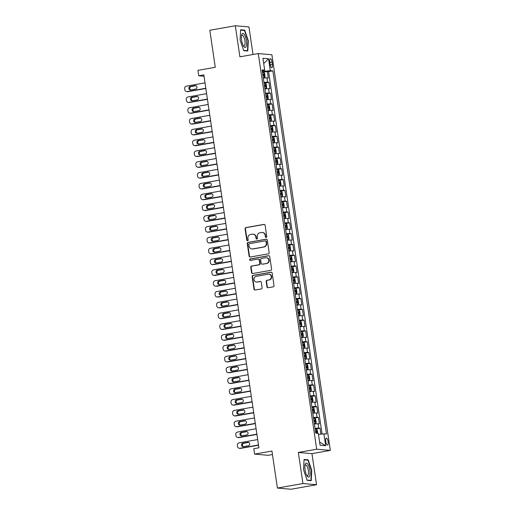 <?xml version="1.0" encoding="UTF-8"?>
<svg xmlns="http://www.w3.org/2000/svg" width="515" height="515" viewBox="0 0 515 515"><rect width="100%" height="100%" fill="white"/><g stroke="black" fill="none" stroke-linecap="round" stroke-linejoin="round"><path stroke-width="0.77" d="M266.191 237.415A0.753 0.708 -85 0 0 266.776 236.552L265.116 225.274A1.075 1.011 -85 0 0 263.957 224.392L245.925 227.585A1.075 1.011 -85 0 0 245.082 228.827L246.749 240.099A0.753 0.708 -85 0 0 247.561 240.717A0.753 0.708 -85 0 0 248.153 239.848L247.934 238.394A3.444 3.245 -85 0 1 250.638 234.428L252.144 234.164A3.444 3.245 -85 0 1 255.846 236.99L256.064 238.451A0.753 0.708 -85 0 0 256.876 239.069A0.753 0.708 -85 0 0 257.468 238.2L257.249 236.739A3.444 3.245 -85 0 1 259.953 232.78L261.453 232.51A3.444 3.245 -85 0 1 265.161 235.342L265.38 236.797A0.753 0.708 -85 0 0 266.191 237.415A0.753 0.708 -85 0 1 265.746 236.829L265.38 236.797M328.126 441.67A3.508 1.146 80 0 0 326.336 438.117A3.508 1.146 80 0 0 325.77 441.464A3.508 1.146 80 0 0 327.559 445.024A3.508 1.146 80 0 0 328.126 441.67M266.963 286.849A1.075 1.011 -85 0 0 268.122 287.731L273.175 286.836A1.075 1.011 -85 0 0 274.019 285.6L272.171 273.079A1.075 1.011 -85 0 0 271.012 272.19L252.987 275.383A1.075 1.011 -85 0 0 252.144 276.626L253.992 289.147A1.075 1.011 -85 0 0 255.15 290.029L261.26 288.947A1.075 1.011 -85 0 0 262.103 287.705L261.311 282.349A1.075 1.011 -85 0 0 260.152 281.467L257.127 282.001A2.878 2.71 -85 0 1 253.992 279.284A2.878 2.71 -85 0 1 256.283 276.323L268.154 274.225A2.878 2.71 -85 0 1 271.283 276.941A2.878 2.71 -85 0 1 268.991 279.903L267.015 280.25A1.075 1.011 -85 0 0 266.171 281.486L266.963 286.849L267.33 286.881A1.075 1.011 -85 0 0 268.058 287.743M253.013 54.506L248.945 26.941L235.323 25.75L209.811 30.269L215.276 67.291L197.934 70.362L198.732 75.769L203.831 74.868L258.903 447.799L253.798 448.7L254.597 454.108L268.225 455.299L272.461 454.545M302.923 483.54L316.545 484.731L311.955 453.657L298.333 452.46L302.923 483.54L277.411 488.059L271.946 451.037L254.597 454.108M298.333 452.46L316.699 449.209L258.279 53.573L271.901 54.764L330.321 450.4L316.699 449.209M235.323 25.75L239.913 56.83L258.279 53.573M268.302 253.837A1.075 1.011 -85 0 0 269.152 252.601L267.298 240.08A1.075 1.011 -85 0 0 266.139 239.192L248.114 242.385A1.075 1.011 -85 0 0 247.271 243.627L249.118 256.148A1.075 1.011 -85 0 0 250.277 257.03L268.302 253.837M269.738 256.579L271.585 269.1A1.075 1.011 -85 0 1 270.742 270.336L252.711 273.529A1.075 1.011 -85 0 1 251.552 272.647L250.76 267.285A1.075 1.011 -85 0 1 251.61 266.049L258.916 264.755A1.075 1.011 -85 0 0 259.766 263.513L259.238 259.959A1.075 1.011 -85 0 0 258.079 259.077L250.47 260.423A0.753 0.708 -85 0 1 249.653 259.715A0.753 0.708 -85 0 1 250.251 258.942L268.579 255.691A1.075 1.011 -85 0 1 269.738 256.579M316.545 484.731L291.033 489.25L277.411 488.059M320.89 434.158L320.015 428.229L315.669 428.995M315.045 428.403A4.384 0.361 -8.4 0 1 318.669 428.107L318.032 423.787L319.377 423.903L318.418 417.414L314.073 418.186M313.448 417.588A4.384 0.361 -8.4 0 1 317.073 417.298L316.435 412.972L317.781 413.094L316.822 406.605L312.476 407.378M311.852 406.779A4.384 0.361 -8.4 0 1 315.476 406.49L314.839 402.164L316.184 402.286L315.225 395.797L310.88 396.569M310.255 395.971A4.384 0.361 -8.4 0 1 313.88 395.681L313.242 391.355L314.588 391.471L313.629 384.988L309.283 385.754M308.659 385.162A4.384 0.361 -8.4 0 1 312.283 384.872L311.646 380.546L312.991 380.662L312.032 374.18L307.687 374.946M307.062 374.353A4.384 0.361 -8.4 0 1 310.687 374.057L310.049 369.738L311.395 369.854L310.436 363.371L306.09 364.137M305.466 363.545A4.384 0.361 -8.4 0 1 309.09 363.249L308.453 358.929L309.798 359.045L308.839 352.556L304.494 353.329M303.869 352.73A4.384 0.361 -8.4 0 1 307.5 352.44L306.856 348.114L308.202 348.237L307.243 341.748L302.897 342.52M302.273 341.921A4.384 0.361 -8.4 0 1 305.904 341.632L305.26 337.306L306.605 337.422L305.646 330.939L301.301 331.712M300.676 331.113A4.384 0.361 -8.4 0 1 304.307 330.823L303.663 326.497L305.009 326.613L304.05 320.13L299.704 320.897M299.08 320.304A4.384 0.361 -8.4 0 1 302.711 320.015L302.067 315.689L303.412 315.804L302.453 309.322L298.108 310.088M297.483 309.496A4.384 0.361 -8.4 0 1 301.114 309.2L300.477 304.88L301.816 304.996L300.863 298.507L296.511 299.279M295.887 298.687A4.384 0.361 -8.4 0 1 299.518 298.391L298.88 294.071L300.219 294.187L299.267 287.698L294.915 288.471M294.29 287.872A4.384 0.361 -8.4 0 1 297.921 287.582L297.284 283.256L298.623 283.379L297.67 276.89L293.318 277.662M292.694 277.064A4.384 0.361 -8.4 0 1 296.325 276.774L295.687 272.448L297.026 272.564L296.074 266.081L291.722 266.854M291.097 266.255A4.384 0.361 -8.4 0 1 294.728 265.965L294.091 261.639L295.43 261.755L294.477 255.273L290.132 256.039M289.501 255.446A4.384 0.361 -8.4 0 1 293.132 255.157L292.494 250.831L293.833 250.947L292.88 244.464L288.535 245.23M287.904 244.638A4.384 0.361 -8.4 0 1 291.535 244.342L290.898 240.022L292.243 240.138L291.284 233.649L286.939 234.422M286.308 233.823A4.384 0.361 -8.4 0 1 289.939 233.533L289.301 229.207L290.647 229.33L289.688 222.841L285.342 223.613M284.718 223.014A4.384 0.361 -8.4 0 1 288.342 222.725L287.705 218.399L289.05 218.521L288.091 212.032L283.746 212.804M283.121 212.206A4.384 0.361 -8.4 0 1 286.746 211.916L286.108 207.59L287.454 207.706L286.495 201.223L282.149 201.989M281.525 201.397A4.384 0.361 -8.4 0 1 285.149 201.107L284.512 196.782L285.857 196.897L284.898 190.415L280.553 191.181M279.928 190.589A4.384 0.361 -8.4 0 1 283.553 190.293L282.915 185.973L284.261 186.089L283.302 179.606L278.956 180.372M278.332 179.78A4.384 0.361 -8.4 0 1 281.956 179.484L281.319 175.164L282.664 175.28L281.705 168.791L277.36 169.564M276.735 168.965A4.384 0.361 -8.4 0 1 280.36 168.675L279.722 164.349L281.068 164.472L280.109 157.983L275.763 158.755M275.139 158.157A4.384 0.361 -8.4 0 1 278.763 157.867L278.126 153.541L279.471 153.663L278.512 147.174L274.167 147.947M273.542 147.348A4.384 0.361 -8.4 0 1 277.167 147.058L276.529 142.732L277.875 142.848L276.916 136.366L272.57 137.132M271.946 136.539A4.384 0.361 -8.4 0 1 275.57 136.25L274.933 131.924L276.278 132.04L275.319 125.557L270.974 126.323M270.349 125.731A4.384 0.361 -8.4 0 1 273.974 125.435L273.336 121.115L274.682 121.231L273.723 114.748L269.377 115.515M268.753 114.922A4.384 0.361 -8.4 0 1 272.377 114.626L271.74 110.307L273.085 110.422L272.126 103.933L267.781 104.706M267.156 104.107A4.384 0.361 -8.4 0 1 270.781 103.818L270.143 99.492L271.489 99.614L270.53 93.125L266.184 93.897M265.56 93.299A4.384 0.361 -8.4 0 1 269.191 93.009L268.547 88.683L269.892 88.799L268.933 82.316L267.594 82.2A4.384 0.361 171.6 0 0 263.963 82.49M264.588 83.089L268.933 82.316M269.763 61.942L270.111 64.317A3.399 1.114 80 0 0 271.849 67.768A3.399 1.114 80 0 0 272.396 64.517L272.042 62.141A3.399 1.114 80 0 0 270.311 58.697A3.399 1.114 80 0 0 269.763 61.942M318.476 434.415L323.916 433.836L326.491 434.061L272.86 70.858L270.278 70.632L262.36 71.643M323.916 433.836L325.667 445.726L320.072 445.237L318.315 433.347L315.74 433.121L262.109 69.918L264.684 70.143L262.927 58.247L268.527 58.742L270.278 70.632M322.087 434.029L268.572 71.617L267.337 71.508L268.296 77.99L266.95 77.874A4.384 0.361 171.6 0 0 263.326 78.164M269.191 93.009L270.53 93.125M270.781 103.818L272.126 103.933M272.377 114.626L273.723 114.748M273.974 125.435L275.319 125.557M275.57 136.25L276.916 136.366M277.167 147.058L278.512 147.174M278.763 157.867L280.109 157.983M280.36 168.675L281.705 168.791M281.956 179.484L283.302 179.606M283.553 190.293L284.898 190.415M285.149 201.107L286.495 201.223M286.746 211.916L288.091 212.032M288.342 222.725L289.688 222.841M289.939 233.533L291.284 233.649M291.535 244.342L292.88 244.464M293.132 255.157L294.477 255.273M294.728 265.965L296.074 266.081M296.325 276.774L297.67 276.89M297.921 287.582L299.267 287.698M299.518 298.391L300.863 298.507M301.114 309.2L302.453 309.322M302.711 320.015L304.05 320.13M304.307 330.823L305.646 330.939M305.904 341.632L307.243 341.748M307.5 352.44L308.839 352.556M309.09 363.249L310.436 363.371M310.687 374.057L312.032 374.18M312.283 384.872L313.629 384.988M313.88 395.681L315.225 395.797M315.476 406.49L316.822 406.605M317.073 417.298L318.418 417.414M318.669 428.107L320.015 428.229M264.729 71.225L264.575 70.175M311.955 453.657L330.321 450.4M198.732 75.769L204.037 76.233M262.991 72.274L267.337 71.508M268.572 71.617L272.86 70.858M262.257 70.935L264.684 70.143M268.547 88.683A4.384 0.361 171.6 0 0 264.922 88.979M270.143 99.492A4.384 0.361 171.6 0 0 266.519 99.788M271.74 110.307A4.384 0.361 171.6 0 0 268.115 110.596M273.336 121.115A4.384 0.361 171.6 0 0 269.712 121.405M274.933 131.924A4.384 0.361 171.6 0 0 271.308 132.213M276.529 142.732A4.384 0.361 171.6 0 0 272.905 143.022M278.126 153.541A4.384 0.361 171.6 0 0 274.501 153.837M279.722 164.349A4.384 0.361 171.6 0 0 276.098 164.645M281.319 175.164A4.384 0.361 171.6 0 0 277.688 175.454M282.915 185.973A4.384 0.361 171.6 0 0 279.284 186.263M284.512 196.782A4.384 0.361 171.6 0 0 280.881 197.071M286.108 207.59A4.384 0.361 171.6 0 0 282.478 207.88M287.705 218.399A4.384 0.361 171.6 0 0 284.074 218.695M289.301 229.207A4.384 0.361 171.6 0 0 285.671 229.503M290.898 240.022A4.384 0.361 171.6 0 0 287.267 240.312M292.494 250.831A4.384 0.361 171.6 0 0 288.864 251.12M294.091 261.639A4.384 0.361 171.6 0 0 290.46 261.929M295.687 272.448A4.384 0.361 171.6 0 0 292.057 272.744M297.284 283.256A4.384 0.361 171.6 0 0 293.653 283.553M298.88 294.071A4.384 0.361 171.6 0 0 295.25 294.361M300.477 304.88A4.384 0.361 171.6 0 0 296.846 305.17M302.067 315.689A4.384 0.361 171.6 0 0 298.443 315.978M303.663 326.497A4.384 0.361 171.6 0 0 300.039 326.787M305.26 337.306A4.384 0.361 171.6 0 0 301.636 337.602M306.856 348.114A4.384 0.361 171.6 0 0 303.232 348.41M308.453 358.929A4.384 0.361 171.6 0 0 304.829 359.219M310.049 369.738A4.384 0.361 171.6 0 0 306.425 370.027M311.646 380.546A4.384 0.361 171.6 0 0 308.022 380.836M313.242 391.355A4.384 0.361 171.6 0 0 309.618 391.645M314.839 402.164A4.384 0.361 171.6 0 0 311.215 402.46M316.435 412.972A4.384 0.361 171.6 0 0 312.811 413.268M318.032 423.787A4.384 0.361 171.6 0 0 314.408 424.077M263.712 63.557L268.527 58.742M325.667 445.726L319.609 442.076M240.106 40.041L243.698 50.65L247.799 51.011L248.307 40.756L244.715 30.147L240.614 29.786L240.106 40.041M311.247 480.695L311.762 470.44L308.17 459.831L304.069 459.47L303.554 469.725L307.146 480.334L311.247 480.695M243.305 30.398L244.715 30.147M247.979 40.814L248.307 40.756M306.753 460.082L308.17 459.831M311.427 470.504L311.762 470.44M265.746 236.829L265.528 235.374A3.444 3.245 -85 0 0 262.624 232.51L262.257 232.477M252.942 234.125L253.309 234.158A3.444 3.245 -85 0 1 256.213 237.022L256.431 238.484A0.753 0.708 -85 0 0 256.882 239.063M264.388 224.418A1.075 1.011 -85 0 0 264.324 224.424L246.299 227.617A1.075 1.011 -85 0 0 245.449 228.86L247.116 240.132A0.753 0.708 -85 0 0 247.567 240.717M266.577 239.218A1.075 1.011 -85 0 0 266.513 239.224L248.481 242.417A1.075 1.011 -85 0 0 247.638 243.659L249.485 256.18A1.075 1.011 -85 0 0 250.213 257.036M266.068 241.496A0.753 0.708 -85 0 0 265.257 240.872L249.434 243.679A0.753 0.708 -85 0 0 248.842 244.548L249.073 246.086A3.444 3.245 -85 0 0 252.775 248.912L263.596 246.994A3.444 3.245 -85 0 0 266.3 243.035L266.068 241.496L266.442 241.529A0.753 0.708 -85 0 0 265.804 240.898L265.437 240.866M251.977 248.945L252.344 248.977A3.444 3.245 -85 0 0 253.148 248.945L252.775 248.912M266.442 241.529L266.667 243.067A3.444 3.245 -85 0 1 263.963 247.026L253.148 248.945M258.33 259.064L258.697 259.097A1.075 1.011 -85 0 1 259.605 259.991L260.133 263.545A1.075 1.011 -85 0 1 259.29 264.787L251.977 266.081A1.075 1.011 -85 0 0 251.133 267.317L251.925 272.68A1.075 1.011 -85 0 0 252.646 273.536M269.01 255.717A1.075 1.011 -85 0 0 268.946 255.723L250.618 258.974A0.753 0.708 -85 0 0 250.483 260.423M266.506 263.41A2.878 2.71 -85 0 0 266.339 257.706A2.878 2.71 -85 0 0 265.669 257.732L261.485 258.472A1.075 1.011 -85 0 0 260.642 259.715L261.169 263.268A1.075 1.011 -85 0 0 262.322 264.15L266.873 263.442A2.878 2.71 -85 0 0 266.706 257.738L266.339 257.706M262.077 264.163L262.444 264.195A1.075 1.011 -85 0 0 262.695 264.182L262.322 264.15M266.873 263.442L262.695 264.182M268.824 274.192L269.191 274.225A2.878 2.71 -85 0 1 269.358 279.935L267.382 280.282A1.075 1.011 -85 0 0 266.538 281.518L267.33 286.881M256.457 282.033L256.824 282.066A2.878 2.71 -85 0 0 257.494 282.033L257.127 282.001M260.59 281.486A1.075 1.011 -85 0 0 260.519 281.499L257.494 282.033M271.45 272.216A1.075 1.011 -85 0 0 271.386 272.223L253.354 275.416A1.075 1.011 -85 0 0 252.511 276.658L254.359 289.179A1.075 1.011 -85 0 0 255.086 290.035M263.281 77.881L264.498 77.668L265.077 76.651L264.601 73.407L263.699 72.261L262.463 72.319M205.813 88.265L187.196 91.561A2.195 2.066 -85 0 1 184.84 89.758L184.679 88.677A2.195 2.066 -85 0 1 186.398 86.153L205.015 82.857M264.498 77.668L263.262 77.726M205.846 88.496L188.117 91.638A2.195 2.066 95 0 1 187.608 91.664L186.688 91.58M195.977 85.702L191.136 86.559A1.757 1.654 -85 0 0 190.788 89.925M262.959 75.673L263.796 75.608L263.603 74.315L262.766 74.372M190.73 89.932L195.623 89.069A1.757 1.654 -85 0 0 195.52 85.593A1.757 1.654 -85 0 0 195.114 85.606L190.215 86.475A1.757 1.654 -85 0 0 190.318 89.951A1.757 1.654 -85 0 0 190.73 89.932M246.395 40.646A7.126 2.33 80 0 0 244.033 34.106A7.126 2.33 80 0 0 241.632 35.059A7.126 2.33 80 0 0 241.612 40.228A7.126 2.33 80 0 0 243.627 46.299A7.126 2.33 80 0 0 246.073 46.672A7.126 2.33 80 0 0 246.395 40.646M243.183 45.532A5.395 1.764 80 0 0 244.013 45.912A5.395 1.764 80 0 0 244.882 40.756A5.395 1.764 80 0 0 242.134 35.284A5.395 1.764 80 0 0 241.484 35.928M240.595 30.16L244.496 30.501L247.979 40.782L247.483 50.715L243.601 50.373M246.479 50.895L247.483 50.715M307.751 464.137A7.126 2.33 80 0 0 305.086 464.742A7.126 2.33 80 0 0 307.075 475.982A7.126 2.33 80 0 0 307.152 476.098A7.126 2.33 80 0 0 310.043 473.813A7.126 2.33 80 0 0 307.751 464.137M306.631 475.223A5.395 1.764 80 0 0 307.461 475.596A5.395 1.764 80 0 0 308.466 471.592A5.395 1.764 80 0 0 306.747 465.76A5.395 1.764 80 0 0 305.582 464.974A5.395 1.764 80 0 0 304.932 465.612M309.927 480.579L310.931 480.398L307.056 480.064M304.05 459.844L307.951 460.185L311.427 470.465L310.931 480.398M264.877 88.689L266.094 88.477L266.673 87.46L266.197 84.215L265.296 83.07L264.06 83.127M207.41 99.073L188.793 102.369A2.195 2.066 -85 0 1 186.436 100.567L186.276 99.485A2.195 2.066 -85 0 1 187.994 96.962L206.612 93.666M266.094 88.477L264.858 88.535M207.442 99.311L189.713 102.446A2.195 2.066 95 0 1 189.205 102.472L188.284 102.388M197.573 96.511L192.732 97.367A1.757 1.654 -85 0 0 192.385 100.734M264.555 86.481L265.392 86.423L265.199 85.123L264.362 85.187M192.327 100.747L197.219 99.878A1.757 1.654 -85 0 0 197.116 96.402A1.757 1.654 -85 0 0 196.711 96.421L191.812 97.284A1.757 1.654 -85 0 0 191.915 100.76A1.757 1.654 -85 0 0 192.327 100.747M266.474 99.504L267.691 99.286L268.27 98.268L267.794 95.024L266.892 93.885L265.656 93.942M209 109.882L190.389 113.178A2.195 2.066 -85 0 1 188.033 111.375L187.872 110.294A2.195 2.066 -85 0 1 189.591 107.77L208.208 104.474M267.691 99.286L266.455 99.344M209.039 110.12L191.31 113.261A2.195 2.066 95 0 1 190.801 113.281L189.881 113.203M199.17 107.32L194.329 108.176A1.757 1.654 -85 0 0 193.981 111.543M266.152 97.29L266.989 97.232L266.796 95.932L265.959 95.996M193.917 111.555L198.816 110.686A1.757 1.654 -85 0 0 198.713 107.21A1.757 1.654 -85 0 0 198.307 107.229L193.408 108.099A1.757 1.654 -85 0 0 193.511 111.575A1.757 1.654 -85 0 0 193.917 111.555M268.07 110.313L269.287 110.094L269.866 109.077L269.39 105.839L268.489 104.693L267.253 104.751M210.596 120.69L191.986 123.986A2.195 2.066 -85 0 1 189.629 122.19L189.469 121.109A2.195 2.066 -85 0 1 191.187 118.585L209.798 115.289M269.287 110.094L268.051 110.152M210.635 120.928L192.906 124.07A2.195 2.066 95 0 1 192.398 124.089L191.477 124.012M200.766 118.128L195.925 118.984A1.757 1.654 -85 0 0 195.578 122.351M267.749 108.099L268.585 108.041L268.392 106.74L267.555 106.805M195.513 122.364L200.412 121.495A1.757 1.654 -85 0 0 200.309 118.019A1.757 1.654 -85 0 0 199.904 118.038L195.005 118.907A1.757 1.654 -85 0 0 195.108 122.383A1.757 1.654 -85 0 0 195.513 122.364M269.667 121.122L270.884 120.903L271.463 119.892L270.987 116.647L270.085 115.502L268.849 115.56M212.193 131.499L193.582 134.795A2.195 2.066 -85 0 1 191.226 132.999L191.065 131.917A2.195 2.066 -85 0 1 192.784 129.394L211.395 126.098M270.884 120.903L269.648 120.967M212.232 131.737L194.503 134.879A2.195 2.066 95 0 1 193.994 134.898L193.074 134.821M202.363 128.937L197.522 129.793A1.757 1.654 -85 0 0 197.174 133.166M269.339 118.914L270.182 118.849L269.989 117.555L269.152 117.613M197.11 133.173L202.009 132.304A1.757 1.654 -85 0 0 201.906 128.827A1.757 1.654 -85 0 0 201.5 128.847L196.601 129.716A1.757 1.654 -85 0 0 196.704 133.192A1.757 1.654 -85 0 0 197.11 133.173M271.263 131.93L272.48 131.718L273.059 130.701L272.583 127.456L271.682 126.31L270.446 126.368M213.789 142.307L195.179 145.61A2.195 2.066 -85 0 1 192.816 143.807L192.661 142.726A2.195 2.066 -85 0 1 194.38 140.202L212.991 136.906M272.48 131.718L271.244 131.776M213.828 142.546L196.099 145.687A2.195 2.066 95 0 1 195.591 145.713L194.67 145.629M203.959 139.745L199.118 140.608A1.757 1.654 -85 0 0 198.771 143.975M270.935 129.722L271.778 129.658L271.585 128.364L270.748 128.422M198.706 143.981L203.605 143.119A1.757 1.654 -85 0 0 203.502 139.636A1.757 1.654 -85 0 0 203.097 139.655L198.198 140.524A1.757 1.654 -85 0 0 198.301 144A1.757 1.654 -85 0 0 198.706 143.981M272.86 142.739L274.077 142.526L274.656 141.509L274.173 138.265L273.278 137.119L272.042 137.177M215.386 153.122L196.775 156.418A2.195 2.066 -85 0 1 194.413 154.616L194.258 153.534A2.195 2.066 -85 0 1 195.977 151.011L214.588 147.715M274.077 142.526L272.834 142.584M215.424 153.354L197.696 156.496A2.195 2.066 95 0 1 197.187 156.521L196.267 156.438M205.549 150.56L200.715 151.416A1.757 1.654 -85 0 0 200.367 154.783M272.532 140.531L273.375 140.466L273.182 139.172L272.345 139.23M200.303 154.796L205.202 153.927A1.757 1.654 -85 0 0 205.099 150.451A1.757 1.654 -85 0 0 204.693 150.464L199.794 151.333A1.757 1.654 -85 0 0 199.897 154.809A1.757 1.654 -85 0 0 200.303 154.796M274.456 153.547L275.673 153.335L276.252 152.318L275.77 149.073L274.875 147.927L273.632 147.992M216.982 163.931L198.372 167.227A2.195 2.066 -85 0 1 196.009 165.424L195.855 164.343A2.195 2.066 -85 0 1 197.573 161.819L216.184 158.523M275.673 153.335L274.431 153.393M217.021 164.169L199.292 167.304A2.195 2.066 95 0 1 198.784 167.33L197.863 167.246M207.146 161.369L202.311 162.225A1.757 1.654 -85 0 0 201.964 165.592M274.128 151.339L274.971 151.281L274.778 149.981L273.941 150.045M201.899 165.605L206.798 164.736A1.757 1.654 -85 0 0 206.695 161.259A1.757 1.654 -85 0 0 206.29 161.279L201.391 162.141A1.757 1.654 -85 0 0 201.494 165.624A1.757 1.654 -85 0 0 201.899 165.605M276.053 164.362L277.27 164.143L277.849 163.126L277.366 159.882L276.471 158.742L275.229 158.8M218.579 174.74L199.968 178.036A2.195 2.066 -85 0 1 197.606 176.233L197.451 175.151A2.195 2.066 -85 0 1 199.17 172.628L217.781 169.332M277.27 164.143L276.027 164.201M218.618 174.978L200.889 178.119A2.195 2.066 95 0 1 200.38 178.139L199.459 178.061M208.742 172.177L203.908 173.034A1.757 1.654 -85 0 0 203.56 176.4M275.725 162.148L276.568 162.09L276.375 160.789L275.538 160.854M203.496 176.413L208.395 175.544A1.757 1.654 -85 0 0 208.292 172.068A1.757 1.654 -85 0 0 207.886 172.087L202.987 172.956A1.757 1.654 -85 0 0 203.09 176.433A1.757 1.654 -85 0 0 203.496 176.413M277.649 175.171L278.866 174.952L279.445 173.935L278.963 170.697L278.068 169.551L276.825 169.609M220.175 185.548L201.565 188.844A2.195 2.066 -85 0 1 199.202 187.048L199.048 185.966A2.195 2.066 -85 0 1 200.766 183.443L219.377 180.147M278.094 169.577L278.879 174.926L277.624 175.01M220.214 185.786L202.485 188.928A2.195 2.066 95 0 1 201.977 188.947L201.056 188.87M210.339 182.986L205.504 183.842A1.757 1.654 -85 0 0 205.157 187.209M277.321 172.956L278.164 172.898L277.971 171.598L277.128 171.662M205.092 187.222L209.991 186.353A1.757 1.654 -85 0 0 209.888 182.876A1.757 1.654 -85 0 0 209.483 182.896L204.584 183.765A1.757 1.654 -85 0 0 204.687 187.241A1.757 1.654 -85 0 0 205.092 187.222M279.246 185.979L280.463 185.761L281.042 184.75L280.559 181.505L279.664 180.359L278.422 180.417M221.772 196.357L203.161 199.653A2.195 2.066 -85 0 1 200.799 197.857L200.638 196.775A2.195 2.066 -85 0 1 202.363 194.252L220.974 190.956M280.463 185.761L279.22 185.825M221.811 196.595L204.082 199.736A2.195 2.066 95 0 1 203.573 199.756L202.653 199.678M211.935 193.795L207.101 194.651A1.757 1.654 -85 0 0 206.747 198.024M278.918 183.771L279.754 183.707L279.568 182.413L278.724 182.471M206.689 198.03L211.588 197.161A1.757 1.654 -85 0 0 211.485 193.685A1.757 1.654 -85 0 0 211.079 193.704L206.18 194.573A1.757 1.654 -85 0 0 206.283 198.05A1.757 1.654 -85 0 0 206.689 198.03M280.842 196.788L282.059 196.576L282.638 195.558L282.156 192.314L281.261 191.168L280.018 191.226M223.368 207.165L204.758 210.468A2.195 2.066 -85 0 1 202.395 208.665L202.234 207.584A2.195 2.066 -85 0 1 203.959 205.06L222.57 201.764M282.059 196.576L280.817 196.633M223.407 207.403L205.678 210.545A2.195 2.066 95 0 1 205.17 210.571L204.249 210.487M213.532 204.603L208.697 205.466A1.757 1.654 -85 0 0 208.343 208.833M280.514 194.58L281.351 194.516L281.164 193.222L280.321 193.28M208.285 208.839L213.184 207.976A1.757 1.654 -85 0 0 213.081 204.5A1.757 1.654 -85 0 0 212.676 204.513L207.777 205.382A1.757 1.654 -85 0 0 207.88 208.858A1.757 1.654 -85 0 0 208.285 208.839M282.439 207.597L283.656 207.384L284.235 206.367L283.752 203.122L282.857 201.977L281.615 202.035M224.965 217.98L206.354 221.276A2.195 2.066 -85 0 1 203.992 219.474L203.831 218.392A2.195 2.066 -85 0 1 205.556 215.869L224.167 212.573M283.656 207.384L282.413 207.442M225.004 218.218L207.275 221.353A2.195 2.066 95 0 1 206.76 221.379L205.846 221.296M215.128 215.418L210.294 216.274A1.757 1.654 -85 0 0 209.94 219.641M282.111 205.388L282.947 205.331L282.761 204.03L281.917 204.088M209.882 219.654L214.781 218.785A1.757 1.654 -85 0 0 214.678 215.309A1.757 1.654 -85 0 0 214.272 215.322L209.373 216.191A1.757 1.654 -85 0 0 209.476 219.667A1.757 1.654 -85 0 0 209.882 219.654M284.035 218.411L285.252 218.193L285.831 217.176L285.349 213.931L284.454 212.785L283.211 212.85M226.561 228.789L207.951 232.085A2.195 2.066 -85 0 1 205.588 230.282L205.427 229.201A2.195 2.066 -85 0 1 207.152 226.677L225.763 223.381M285.252 218.193L284.01 218.251M226.594 229.027L208.871 232.162A2.195 2.066 95 0 1 208.356 232.188L207.436 232.104M216.725 226.227L211.89 227.083A1.757 1.654 -85 0 0 211.536 230.45M283.707 216.197L284.544 216.139L284.357 214.839L283.514 214.903M211.478 230.463L216.377 229.593A1.757 1.654 -85 0 0 216.274 226.117A1.757 1.654 -85 0 0 215.869 226.136L210.97 226.999A1.757 1.654 -85 0 0 211.073 230.482A1.757 1.654 -85 0 0 211.478 230.463M285.632 229.22L286.849 229.001L287.428 227.984L286.945 224.746L286.05 223.6L284.808 223.658M228.158 239.597L209.547 242.893A2.195 2.066 -85 0 1 207.184 241.091L207.024 240.016A2.195 2.066 -85 0 1 208.749 237.492L227.36 234.19M286.849 229.001L285.606 229.059M228.19 239.836L210.468 242.977A2.195 2.066 95 0 1 209.953 242.996L209.032 242.919M218.321 237.035L213.487 237.891A1.757 1.654 -85 0 0 213.133 241.258M285.304 227.006L286.14 226.948L285.954 225.647L285.11 225.712M213.075 241.271L217.974 240.402A1.757 1.654 -85 0 0 217.871 236.926A1.757 1.654 -85 0 0 217.459 236.945L212.566 237.814A1.757 1.654 -85 0 0 212.669 241.29A1.757 1.654 -85 0 0 213.075 241.271M287.228 240.029L288.445 239.81L289.018 238.793L288.542 235.555L287.666 234.434L286.404 234.467M229.754 250.406L211.144 253.702A2.195 2.066 -85 0 1 208.781 251.906L208.62 250.824A2.195 2.066 -85 0 1 210.345 248.301L228.956 245.005M288.445 239.81L287.203 239.868M229.787 250.644L212.064 253.786A2.195 2.066 95 0 1 211.549 253.805L210.629 253.728M219.918 247.844L215.083 248.7A1.757 1.654 -85 0 0 214.729 252.067M287.666 234.434L288.458 239.784M286.9 237.814L287.737 237.756L287.55 236.462L286.707 236.52M214.671 252.08L219.57 251.211A1.757 1.654 -85 0 0 219.467 247.734A1.757 1.654 -85 0 0 219.055 247.754L214.163 248.623A1.757 1.654 -85 0 0 214.266 252.099A1.757 1.654 -85 0 0 214.671 252.08M288.825 250.837L290.042 250.625L290.615 249.608L290.138 246.363L289.243 245.217L288.001 245.275M231.351 261.214L212.74 264.51A2.195 2.066 -85 0 1 210.378 262.714L210.217 261.633A2.195 2.066 -85 0 1 211.942 259.109L230.553 255.813M289.263 245.243L290.054 250.599L288.799 250.683M231.383 261.453L213.661 264.594A2.195 2.066 95 0 1 213.146 264.613L212.225 264.536M221.514 258.652L216.68 259.509A1.757 1.654 -85 0 0 216.326 262.882M288.497 248.629L289.333 248.565L289.14 247.271L288.303 247.329M216.268 262.888L221.167 262.026A1.757 1.654 -85 0 0 221.064 258.543A1.757 1.654 -85 0 0 220.652 258.562L215.759 259.431A1.757 1.654 -85 0 0 215.856 262.908A1.757 1.654 -85 0 0 216.268 262.888M290.421 261.646L291.638 261.433L292.211 260.416L291.735 257.172L290.84 256.026L289.597 256.084M232.947 272.029L214.337 275.325A2.195 2.066 -85 0 1 211.974 273.523L211.813 272.441A2.195 2.066 -85 0 1 213.538 269.918L232.149 266.622M291.638 261.433L290.396 261.491M232.98 272.261L215.257 275.403A2.195 2.066 95 0 1 214.742 275.428L213.822 275.345M223.111 269.467L218.276 270.324A1.757 1.654 -85 0 0 217.922 273.69M290.093 259.438L290.93 259.373L290.737 258.079L289.9 258.137M217.864 273.697L222.763 272.834A1.757 1.654 -85 0 0 222.66 269.358A1.757 1.654 -85 0 0 222.248 269.371L217.356 270.24A1.757 1.654 -85 0 0 217.452 273.716A1.757 1.654 -85 0 0 217.864 273.697M292.018 272.454L293.235 272.242L293.808 271.225L293.331 267.98L292.436 266.834L291.194 266.892M234.544 282.838L215.933 286.134A2.195 2.066 -85 0 1 213.571 284.332L213.41 283.25A2.195 2.066 -85 0 1 215.135 280.726L233.746 277.43M293.235 272.242L291.992 272.3M234.576 283.076L216.854 286.211A2.195 2.066 95 0 1 216.339 286.237L215.418 286.153M224.707 280.276L219.866 281.132A1.757 1.654 -85 0 0 219.519 284.499M291.69 270.246L292.526 270.188L292.333 268.888L291.496 268.946M219.461 284.512L224.36 283.643A1.757 1.654 -85 0 0 224.257 280.166A1.757 1.654 -85 0 0 223.845 280.186L218.946 281.048A1.757 1.654 -85 0 0 219.049 284.525A1.757 1.654 -85 0 0 219.461 284.512M293.614 283.269L294.831 283.05L295.404 282.033L294.928 278.789L294.033 277.643L292.79 277.707M236.14 293.647L217.523 296.943A2.195 2.066 -85 0 1 215.167 295.14L215.006 294.059A2.195 2.066 -85 0 1 216.731 291.535L235.342 288.239M294.831 283.05L293.589 283.108M236.173 293.885L218.444 297.02A2.195 2.066 95 0 1 217.935 297.046L217.015 296.962M226.304 291.084L221.463 291.941A1.757 1.654 -85 0 0 221.115 295.307M293.286 281.055L294.123 280.997L293.93 279.697L293.093 279.761M221.057 295.32L225.956 294.451A1.757 1.654 -85 0 0 225.853 290.975A1.757 1.654 -85 0 0 225.441 290.994L220.542 291.857A1.757 1.654 -85 0 0 220.645 295.34A1.757 1.654 -85 0 0 221.057 295.32M295.211 294.078L296.428 293.859L297.001 292.842L296.524 289.604L295.629 288.458L294.387 288.516M237.737 304.455L219.12 307.751A2.195 2.066 -85 0 1 216.764 305.949L216.603 304.874A2.195 2.066 -85 0 1 218.321 302.35L236.939 299.048M296.428 293.859L295.185 293.917M237.769 304.693L220.04 307.835A2.195 2.066 95 0 1 219.532 307.854L218.611 307.777M227.9 301.893L223.059 302.749A1.757 1.654 -85 0 0 222.712 306.116M294.883 291.863L295.719 291.805L295.526 290.505L294.689 290.569M222.654 306.129L227.553 305.26A1.757 1.654 -85 0 0 227.45 301.784A1.757 1.654 -85 0 0 227.038 301.803L222.139 302.672A1.757 1.654 -85 0 0 222.242 306.148A1.757 1.654 -85 0 0 222.654 306.129M296.801 304.886L298.024 304.668L298.597 303.65L298.121 300.412L297.226 299.267L295.983 299.324M239.333 315.264L220.716 318.56A2.195 2.066 -85 0 1 218.36 316.764L218.199 315.682A2.195 2.066 -85 0 1 219.918 313.159L238.535 309.863M297.245 299.292L298.037 304.642L296.782 304.732M239.366 315.502L221.637 318.643A2.195 2.066 95 0 1 221.128 318.663L220.208 318.585M229.497 312.702L224.656 313.558A1.757 1.654 -85 0 0 224.308 316.925M296.479 302.672L297.316 302.614L297.123 301.32L296.286 301.378M224.25 316.937L229.149 316.068A1.757 1.654 -85 0 0 229.046 312.592A1.757 1.654 -85 0 0 228.634 312.611L223.735 313.481A1.757 1.654 -85 0 0 223.838 316.957A1.757 1.654 -85 0 0 224.25 316.937M298.397 315.695L299.621 315.483L300.194 314.465L299.717 311.221L298.822 310.075L297.58 310.133M240.93 326.072L222.313 329.375A2.195 2.066 -85 0 1 219.957 327.572L219.796 326.491A2.195 2.066 -85 0 1 221.514 323.967L240.132 320.671M298.842 310.101L299.633 315.457L298.378 315.541M240.962 326.31L223.233 329.452A2.195 2.066 95 0 1 222.725 329.478L221.804 329.394M231.093 323.51L226.252 324.366A1.757 1.654 -85 0 0 225.905 327.74M298.076 313.487L298.912 313.423L298.719 312.129L297.882 312.187M225.847 327.746L230.739 326.883A1.757 1.654 -85 0 0 230.643 323.401A1.757 1.654 -85 0 0 230.231 323.42L225.332 324.289A1.757 1.654 -85 0 0 225.435 327.765A1.757 1.654 -85 0 0 225.847 327.746M299.994 326.504L301.211 326.291L301.79 325.274L301.314 322.03L300.419 320.884L299.176 320.942M242.526 336.887L223.909 340.183A2.195 2.066 -85 0 1 221.553 338.381L221.392 337.299A2.195 2.066 -85 0 1 223.111 334.776L241.728 331.48M301.211 326.291L299.975 326.349M242.559 337.119L224.83 340.26A2.195 2.066 95 0 1 224.321 340.286L223.401 340.203M232.69 334.325L227.849 335.181A1.757 1.654 -85 0 0 227.501 338.548M299.672 324.296L300.509 324.231L300.316 322.937L299.479 322.995M227.443 338.555L232.336 337.692A1.757 1.654 -85 0 0 232.239 334.216A1.757 1.654 -85 0 0 231.827 334.229L226.928 335.098A1.757 1.654 -85 0 0 227.031 338.574A1.757 1.654 -85 0 0 227.443 338.555M301.59 337.312L302.807 337.1L303.387 336.083L302.91 332.838L302.009 331.692L300.773 331.75M244.123 347.696L225.506 350.992A2.195 2.066 -85 0 1 223.15 349.189L222.989 348.108A2.195 2.066 -85 0 1 224.707 345.584L243.325 342.288M302.807 337.1L301.571 337.158M244.155 347.934L226.426 351.069A2.195 2.066 95 0 1 225.918 351.095L224.997 351.011M234.286 345.134L229.445 345.99A1.757 1.654 -85 0 0 229.098 349.357M301.269 335.104L302.105 335.046L301.912 333.746L301.075 333.804M229.04 349.37L233.932 348.501A1.757 1.654 -85 0 0 233.829 345.024A1.757 1.654 -85 0 0 233.424 345.044L228.525 345.906A1.757 1.654 -85 0 0 228.628 349.382A1.757 1.654 -85 0 0 229.04 349.37M303.187 348.127L304.404 347.908L304.983 346.891L304.507 343.647L303.605 342.507L302.369 342.565M245.719 358.504L227.102 361.8A2.195 2.066 -85 0 1 224.746 359.998L224.585 358.916A2.195 2.066 -85 0 1 226.304 356.393L244.921 353.097M304.404 347.908L303.168 347.966M245.752 358.743L228.023 361.884A2.195 2.066 95 0 1 227.514 361.903L226.594 361.826M235.883 355.942L231.042 356.798A1.757 1.654 -85 0 0 230.694 360.165M302.865 345.913L303.702 345.855L303.509 344.554L302.672 344.619M230.636 360.178L235.529 359.309A1.757 1.654 -85 0 0 235.426 355.833A1.757 1.654 -85 0 0 235.02 355.852L230.121 356.715A1.757 1.654 -85 0 0 230.224 360.197A1.757 1.654 -85 0 0 230.636 360.178M304.783 358.936L306 358.717L306.58 357.7L306.103 354.462L305.202 353.316L303.966 353.374M247.309 369.313L228.699 372.609A2.195 2.066 -85 0 1 226.343 370.813L226.182 369.731A2.195 2.066 -85 0 1 227.9 367.208L246.518 363.912M306 358.717L304.764 358.775M247.348 369.551L229.619 372.693A2.195 2.066 95 0 1 229.111 372.712L228.19 372.635M237.479 366.751L232.638 367.607A1.757 1.654 -85 0 0 232.291 370.974M304.462 356.721L305.298 356.663L305.105 355.363L304.268 355.427M232.233 370.987L237.125 370.118A1.757 1.654 -85 0 0 237.022 366.641A1.757 1.654 -85 0 0 236.617 366.661L231.718 367.53A1.757 1.654 -85 0 0 231.821 371.006A1.757 1.654 -85 0 0 232.233 370.987M306.38 369.744L307.597 369.525L308.176 368.515L307.7 365.27L306.824 364.15L305.562 364.182M248.906 380.122L230.295 383.418A2.195 2.066 -85 0 1 227.939 381.621L227.778 380.54A2.195 2.066 -85 0 1 229.497 378.016L248.108 374.72M307.597 369.525L306.361 369.59M248.945 380.36L231.216 383.501A2.195 2.066 95 0 1 230.707 383.521L229.787 383.443M239.076 377.559L234.235 378.416A1.757 1.654 -85 0 0 233.887 381.789M306.824 364.15L307.616 369.5M306.058 367.536L306.895 367.472L306.702 366.178L305.865 366.236M233.823 381.795L238.722 380.926A1.757 1.654 -85 0 0 238.619 377.45A1.757 1.654 -85 0 0 238.213 377.469L233.314 378.338A1.757 1.654 -85 0 0 233.417 381.815A1.757 1.654 -85 0 0 233.823 381.795M307.976 380.553L309.193 380.34L309.773 379.323L309.296 376.079L308.395 374.933L307.159 374.991M250.502 390.93L231.892 394.233A2.195 2.066 -85 0 1 229.536 392.43L229.375 391.349A2.195 2.066 -85 0 1 231.093 388.825L249.704 385.529M309.193 380.34L307.957 380.398M250.541 391.168L232.812 394.31A2.195 2.066 95 0 1 232.304 394.335L231.383 394.252M240.672 388.368L235.831 389.231A1.757 1.654 -85 0 0 235.484 392.597M307.648 378.345L308.491 378.28L308.298 376.986L307.461 377.044M235.419 392.604L240.318 391.741A1.757 1.654 -85 0 0 240.215 388.259A1.757 1.654 -85 0 0 239.81 388.278L234.911 389.147A1.757 1.654 -85 0 0 235.014 392.623A1.757 1.654 -85 0 0 235.419 392.604M309.573 391.361L310.79 391.149L311.369 390.132L310.893 386.887L309.991 385.741L308.755 385.799M252.099 401.745L233.488 405.041A2.195 2.066 -85 0 1 231.126 403.239L230.971 402.157A2.195 2.066 -85 0 1 232.69 399.634L251.301 396.338M310.79 391.149L309.554 391.207M252.138 401.977L234.409 405.118A2.195 2.066 95 0 1 233.9 405.144L232.98 405.06M242.269 399.183L237.428 400.039A1.757 1.654 -85 0 0 237.08 403.406M309.245 389.153L310.088 389.089L309.895 387.795L309.058 387.853M237.016 403.419L241.915 402.55A1.757 1.654 -85 0 0 241.812 399.074A1.757 1.654 -85 0 0 241.406 399.086L236.507 399.955A1.757 1.654 -85 0 0 236.61 403.432A1.757 1.654 -85 0 0 237.016 403.419M311.169 402.17L312.386 401.958L312.966 400.94L312.483 397.696L311.588 396.55L310.352 396.608M253.695 412.554L235.085 415.85A2.195 2.066 -85 0 1 232.722 414.047L232.568 412.966A2.195 2.066 -85 0 1 234.286 410.442L252.897 407.146M312.386 401.958L311.15 402.015M253.734 412.792L236.005 415.927A2.195 2.066 95 0 1 235.497 415.953L234.576 415.869M243.859 409.992L239.024 410.848A1.757 1.654 -85 0 0 238.677 414.215M310.841 399.962L311.684 399.904L311.491 398.604L310.654 398.668M238.612 414.227L243.511 413.358A1.757 1.654 -85 0 0 243.408 409.882A1.757 1.654 -85 0 0 243.003 409.901L238.104 410.764A1.757 1.654 -85 0 0 238.207 414.247A1.757 1.654 -85 0 0 238.612 414.227M312.766 412.985L313.983 412.766L314.562 411.749L314.079 408.504L313.184 407.365L311.942 407.423M255.292 423.362L236.681 426.658A2.195 2.066 -85 0 1 234.319 424.856L234.164 423.774A2.195 2.066 -85 0 1 235.883 421.251L254.494 417.955M313.983 412.766L312.74 412.824M255.331 423.6L237.602 426.742A2.195 2.066 95 0 1 237.093 426.761L236.173 426.684M245.455 420.8L240.621 421.656A1.757 1.654 -85 0 0 240.273 425.023M312.438 410.77L313.281 410.713L313.088 409.412L312.251 409.477M240.209 425.036L245.108 424.167A1.757 1.654 -85 0 0 245.005 420.691A1.757 1.654 -85 0 0 244.599 420.71L239.7 421.579A1.757 1.654 -85 0 0 239.803 425.055A1.757 1.654 -85 0 0 240.209 425.036M314.362 423.794L315.579 423.575L316.159 422.558L315.676 419.319L314.781 418.174L313.538 418.231M256.888 434.171L238.278 437.467A2.195 2.066 -85 0 1 235.915 435.671L235.761 434.589A2.195 2.066 -85 0 1 237.479 432.066L256.09 428.77M315.579 423.575L314.337 423.633M256.927 434.409L239.198 437.55A2.195 2.066 95 0 1 238.69 437.57L237.769 437.493M247.052 431.609L242.217 432.465A1.757 1.654 -85 0 0 241.87 435.832M314.034 421.579L314.877 421.521L314.684 420.221L313.847 420.285M241.805 435.844L246.704 434.975A1.757 1.654 -85 0 0 246.601 431.499A1.757 1.654 -85 0 0 246.196 431.519L241.297 432.388A1.757 1.654 -85 0 0 241.4 435.864A1.757 1.654 -85 0 0 241.805 435.844M317.742 433.295L317.272 430.128L316.377 428.982L315.135 429.04M258.485 444.979L239.874 448.275A2.195 2.066 -85 0 1 237.512 446.479L237.357 445.398A2.195 2.066 -85 0 1 239.076 442.874L257.687 439.578M258.524 445.218L240.795 448.359A2.195 2.066 95 0 1 240.286 448.378L239.366 448.301M248.648 442.417L243.814 443.273A1.757 1.654 -85 0 0 243.466 446.647M315.631 432.394L316.474 432.33L316.281 431.036L315.444 431.094M243.402 446.653L248.301 445.784A1.757 1.654 -85 0 0 248.198 442.308A1.757 1.654 -85 0 0 247.792 442.327L242.893 443.196A1.757 1.654 -85 0 0 242.996 446.672A1.757 1.654 -85 0 0 243.402 446.653M267.594 82.2L266.95 77.874M269.847 62.527L272.042 62.141M270.214 64.903L272.396 64.517M265.528 235.374L265.161 235.342M256.431 238.484L256.064 238.451M256.213 237.022L255.846 236.99M247.116 240.132L246.749 240.099M245.449 228.86L245.082 228.827M246.299 227.617L245.925 227.585M264.324 224.424L263.957 224.392M249.485 256.18L249.118 256.148M247.638 243.659L247.271 243.627M248.481 242.417L248.114 242.385M266.513 239.224L266.139 239.192M263.963 247.026L263.596 246.994M266.667 243.067L266.3 243.035M251.925 272.68L251.552 272.647M251.133 267.317L250.76 267.285M251.977 266.081L251.61 266.049M259.29 264.787L258.916 264.755M260.133 263.545L259.766 263.513M259.605 259.991L259.238 259.959M250.618 258.974L250.251 258.942M268.946 255.723L268.579 255.691M266.538 281.518L266.171 281.486M267.382 280.282L267.015 280.25M269.358 279.935L268.991 279.903M260.519 281.499L260.152 281.467M254.359 289.179L253.992 289.147M252.511 276.658L252.144 276.626M253.354 275.416L252.987 275.383M271.386 272.223L271.012 272.19M187.196 91.561L188.117 91.638M264.517 77.643L263.725 72.293M191.136 86.559L190.215 86.475M195.919 85.677L195.114 85.606M262.779 74.463L263.603 74.315M188.793 102.369L189.713 102.446M266.113 88.451L265.322 83.102M192.732 97.367L191.812 97.284M197.515 96.492L196.711 96.421M264.375 85.271L265.199 85.123M190.389 113.178L191.31 113.261M267.71 99.26L266.918 93.91M194.329 108.176L193.408 108.099M199.112 107.3L198.307 107.229M265.972 96.08L266.796 95.932M191.986 123.986L192.906 124.07M269.306 110.068L268.515 104.719M195.925 118.984L195.005 118.907M200.708 118.109L199.904 118.038M267.568 106.888L268.392 106.74M193.582 134.795L194.503 134.879M270.903 120.877L270.111 115.527M197.522 129.793L196.601 129.716M202.305 128.917L201.5 128.847M269.165 117.697L269.989 117.555M195.179 145.61L196.099 145.687M272.499 131.692L271.708 126.336M199.118 140.608L198.198 140.524M203.901 139.726L203.097 139.655M270.761 128.512L271.585 128.364M196.775 156.418L197.696 156.496M274.089 142.501L273.304 137.151M200.715 151.416L199.794 151.333M205.498 150.535L204.693 150.464M272.358 139.32L273.182 139.172M198.372 167.227L199.292 167.304M275.686 153.309L274.901 147.96M202.311 162.225L201.391 162.141M207.094 161.35L206.29 161.279M273.954 150.129L274.778 149.981M199.968 178.036L200.889 178.119M277.282 164.118L276.497 158.768M203.908 173.034L202.987 172.956M208.691 172.158L207.886 172.087M275.551 160.938L276.375 160.789M201.565 188.844L202.485 188.928M205.504 183.842L204.584 183.765M210.287 182.967L209.483 182.896M277.141 171.746L277.971 171.598M203.161 199.653L204.082 199.736M280.475 185.741L279.69 180.385M207.101 194.651L206.18 194.573M211.884 193.775L211.079 193.704M278.737 182.555L279.568 182.413M204.758 210.468L205.678 210.545M282.072 196.55L281.287 191.2M208.697 205.466L207.777 205.382M213.48 204.584L212.676 204.513M280.334 193.37L281.164 193.222M206.354 221.276L207.275 221.353M283.668 207.358L282.883 202.009M210.294 216.274L209.373 216.191M215.077 215.392L214.272 215.322M281.93 204.178L282.761 204.03M207.951 232.085L208.871 232.162M285.265 218.167L284.473 212.817M211.89 227.083L210.97 226.999M216.673 226.207L215.869 226.136M283.527 214.987L284.357 214.839M209.547 242.893L210.468 242.977M286.861 228.975L286.07 223.626M213.487 237.891L212.566 237.814M218.27 237.016L217.459 236.945M285.123 225.795L285.954 225.647M211.144 253.702L212.064 253.786M215.083 248.7L214.163 248.623M219.866 247.824L219.055 247.754M286.72 236.604L287.55 236.462M212.74 264.51L213.661 264.594M216.68 259.509L215.759 259.431M221.463 258.633L220.652 258.562M288.316 247.412L289.14 247.271M214.337 275.325L215.257 275.403M291.651 261.408L290.859 256.058M218.276 270.324L217.356 270.24M223.059 269.442L222.248 269.371M289.913 258.227L290.737 258.079M215.933 286.134L216.854 286.211M293.247 272.216L292.456 266.867M219.866 281.132L218.946 281.048M224.656 280.25L223.845 280.186M291.509 269.036L292.333 268.888M217.523 296.943L218.444 297.02M294.844 283.025L294.052 277.675M221.463 291.941L220.542 291.857M226.252 291.065L225.441 290.994M293.106 279.845L293.93 279.697M219.12 307.751L220.04 307.835M296.44 293.833L295.649 288.484M223.059 302.749L222.139 302.672M227.849 301.874L227.038 301.803M294.702 290.653L295.526 290.505M220.716 318.56L221.637 318.643M224.656 313.558L223.735 313.481M229.445 312.682L228.634 312.611M296.299 301.462L297.123 301.32M222.313 329.375L223.233 329.452M226.252 324.366L225.332 324.289M231.042 323.491L230.231 323.42M297.895 312.27L298.719 312.129M223.909 340.183L224.83 340.26M301.23 326.265L300.438 320.916M227.849 335.181L226.928 335.098M232.632 334.299L231.827 334.229M299.492 323.085L300.316 322.937M225.506 350.992L226.426 351.069M302.826 337.074L302.035 331.724M229.445 345.99L228.525 345.906M234.228 345.114L233.424 345.044M301.088 333.894L301.912 333.746M227.102 361.8L228.023 361.884M304.423 347.882L303.631 342.533M231.042 356.798L230.121 356.715M235.825 355.923L235.02 355.852M302.685 344.702L303.509 344.554M228.699 372.609L229.619 372.693M306.019 358.691L305.228 353.341M232.638 367.607L231.718 367.53M237.421 366.731L236.617 366.661M304.281 355.511L305.105 355.363M230.295 383.418L231.216 383.501M234.235 378.416L233.314 378.338M239.018 377.54L238.213 377.469M305.878 366.32L306.702 366.178M231.892 394.233L232.812 394.31M309.212 380.315L308.421 374.959M235.831 389.231L234.911 389.147M240.614 388.349L239.81 388.278M307.474 377.135L308.298 376.986M233.488 405.041L234.409 405.118M310.809 391.123L310.017 385.774M237.428 400.039L236.507 399.955M242.211 399.157L241.406 399.086M309.071 387.943L309.895 387.795M235.085 415.85L236.005 415.927M312.405 401.932L311.614 396.582M239.024 410.848L238.104 410.764M243.807 409.972L243.003 409.901M310.667 398.752L311.491 398.604M236.681 426.658L237.602 426.742M313.995 412.74L313.21 407.391M240.621 421.656L239.7 421.579M245.404 420.781L244.599 420.71M312.264 409.56L313.088 409.412M238.278 437.467L239.198 437.55M315.592 423.549L314.807 418.199M242.217 432.465L241.297 432.388M247 431.589L246.196 431.519M313.86 420.369L314.684 420.221M239.874 448.275L240.795 448.359M317.028 433.231L316.403 429.008M243.814 443.273L242.893 443.196M248.597 442.398L247.792 442.327M315.45 431.177L316.281 431.036"/></g></svg>
